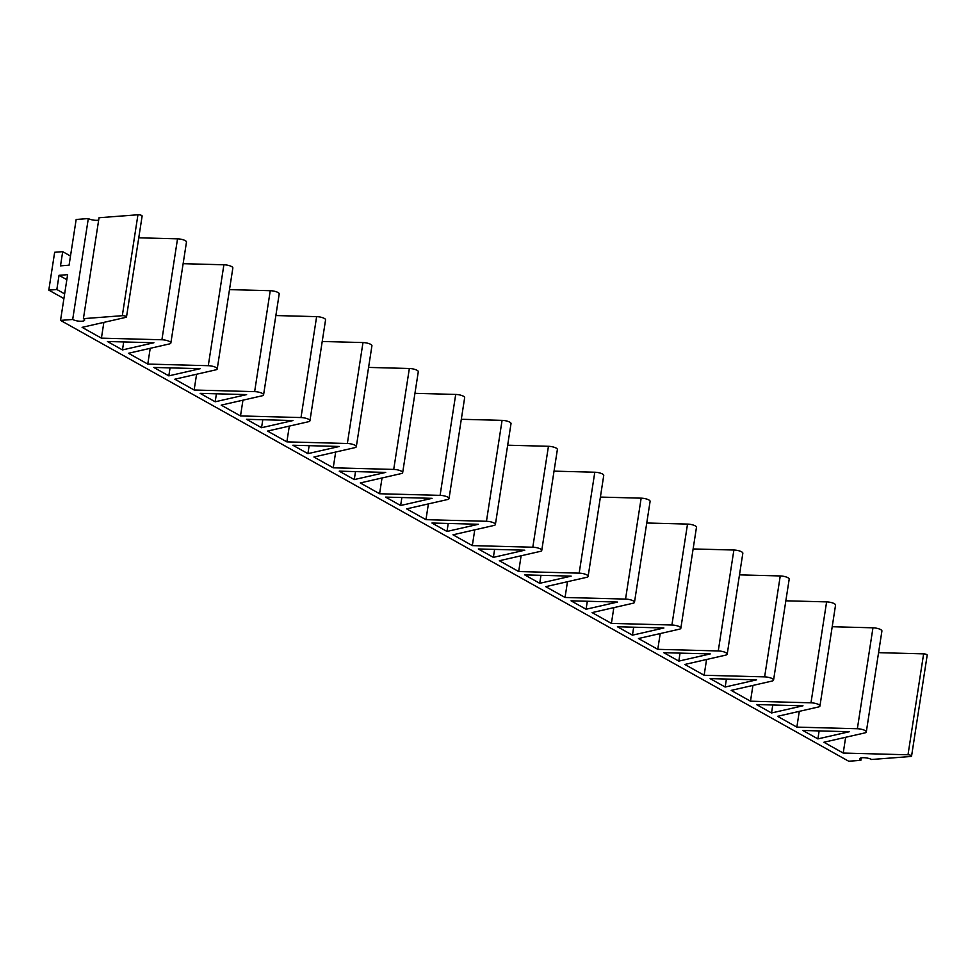 <?xml version="1.0" encoding="UTF-8"?>
<svg xmlns="http://www.w3.org/2000/svg" width="976" height="976" viewBox="0 0 976 976"><rect width="100%" height="100%" fill="white"/><g stroke="black" fill="none" stroke-linecap="round" stroke-linejoin="round"><path stroke-width="1.46" d="M70.504 256.029L62.696 251.662L60.5 265.862L69.076 265.204L76.165 219.478L88.316 218.551L72.688 319.469L60.536 320.396L67.612 274.671L59.036 275.317L56.84 289.506L48.8 290.128L54.656 252.284L62.696 251.662M63.916 298.583L48.8 290.128M64.648 293.874L56.84 289.506M66.844 279.685L59.036 275.317M861.222 757.888L860.856 760.304L848.705 761.231L60.536 320.396M122.317 315.687L137.945 214.769L99.04 217.733L83.411 318.652L122.317 315.687A2.672 0.793 8.8 0 1 125.123 316.029A2.672 0.793 8.8 0 1 126.502 316.956A2.672 0.793 8.8 0 1 125.916 317.346L82.106 327.35L101.419 338.147L161.906 339.77A6.686 1.976 8.8 0 1 170.861 342.979A6.686 1.976 8.8 0 1 169.373 343.942L128.466 353.275L147.779 364.085L208.278 365.695A6.686 1.976 8.8 0 1 217.221 368.916A6.686 1.976 8.8 0 1 215.733 369.867L174.826 379.213L194.139 390.01L254.638 391.632A6.686 1.976 8.8 0 1 263.581 394.841A6.686 1.976 8.8 0 1 262.105 395.805L221.186 405.138L240.511 415.947L300.998 417.557A6.686 1.976 8.8 0 1 309.941 420.778A6.686 1.976 8.8 0 1 308.465 421.73L267.546 431.075L286.871 441.872L347.358 443.494A6.686 1.976 8.8 0 1 356.313 446.703A6.686 1.976 8.8 0 1 354.825 447.667L313.918 457L333.231 467.809L393.718 469.419A6.686 1.976 8.8 0 1 402.673 472.64A6.686 1.976 8.8 0 1 401.185 473.592L360.278 482.937L379.591 493.746L440.091 495.357A6.686 1.976 8.8 0 1 449.033 498.565A6.686 1.976 8.8 0 1 447.545 499.529L406.638 508.862L425.951 519.671L486.451 521.282A6.686 1.976 8.8 0 1 495.393 524.502A6.686 1.976 8.8 0 1 493.917 525.466L452.998 534.799L472.323 545.608L532.811 547.219A6.686 1.976 8.8 0 1 541.753 550.427A6.686 1.976 8.8 0 1 540.277 551.391L499.358 560.736L518.683 571.533L579.171 573.144A6.686 1.976 8.8 0 1 588.125 576.365A6.686 1.976 8.8 0 1 586.637 577.328L545.73 586.661L565.043 597.471L625.543 599.081A6.686 1.976 8.8 0 1 634.485 602.29A6.686 1.976 8.8 0 1 632.997 603.253L592.09 612.599L611.403 623.396L671.903 625.006A6.686 1.976 8.8 0 1 680.845 628.227A6.686 1.976 8.8 0 1 679.369 629.191L638.45 638.524L657.775 649.333L718.263 650.943A6.686 1.976 8.8 0 1 727.205 654.164A6.686 1.976 8.8 0 1 725.729 655.116L684.81 664.461L704.135 675.258L764.623 676.88A6.686 1.976 8.8 0 1 773.565 680.089A6.686 1.976 8.8 0 1 772.089 681.053L731.183 690.386L750.495 701.195L810.983 702.805A6.686 1.976 8.8 0 1 819.938 706.026A6.686 1.976 8.8 0 1 818.449 706.978L777.543 716.323L796.855 727.12L857.355 728.743A6.686 1.976 8.8 0 1 866.298 731.951A6.686 1.976 8.8 0 1 864.809 732.915L823.903 742.248L843.215 753.057L907.997 754.79L923.625 653.859L878.571 652.663M843.215 753.057L845.655 737.283M857.355 728.743L872.971 627.812A6.686 1.976 8.8 0 1 881.914 631.033L866.298 731.951M872.971 627.812L832.211 626.726M796.855 727.12L799.295 711.358M810.983 702.805L826.611 601.887A6.686 1.976 8.8 0 1 835.554 605.096L819.938 706.026M826.611 601.887L785.851 600.801M750.495 701.195L752.935 685.42M764.623 676.88L780.251 575.95A6.686 1.976 8.8 0 1 789.194 579.171L773.565 680.089M780.251 575.95L739.479 574.864M704.135 675.258L706.575 659.495M718.263 650.943L733.891 550.025A6.686 1.976 8.8 0 1 742.834 553.233L727.205 654.164M733.891 550.025L693.119 548.939M657.775 649.333L660.215 633.558M671.903 625.006L687.519 524.088A6.686 1.976 8.8 0 1 696.474 527.308L680.845 628.227M687.519 524.088L646.759 523.002M611.403 623.396L613.843 607.621M625.543 599.081L641.159 498.163A6.686 1.976 8.8 0 1 650.101 501.371L634.485 602.29M641.159 498.163L600.399 497.077M565.043 597.471L567.483 581.696M579.171 573.144L594.799 472.225A6.686 1.976 8.8 0 1 603.741 475.446L588.125 576.365M594.799 472.225L554.039 471.14M518.683 571.533L521.123 555.759M532.811 547.219L548.439 446.3A6.686 1.976 8.8 0 1 557.381 449.509L541.753 550.427M548.439 446.3L507.666 445.202M472.323 545.608L474.763 529.834M486.451 521.282L502.079 420.363A6.686 1.976 8.8 0 1 511.021 423.584L495.393 524.502M502.079 420.363L461.306 419.277M425.951 519.671L428.403 503.897M440.091 495.357L455.707 394.438A6.686 1.976 8.8 0 1 464.661 397.647L449.033 498.565M455.707 394.438L414.946 393.34M379.591 493.746L382.031 477.972M393.718 469.419L409.347 368.501A6.686 1.976 8.8 0 1 418.289 371.722L402.673 472.64M409.347 368.501L368.586 367.415M333.231 467.809L335.671 452.034M347.358 443.494L362.987 342.564A6.686 1.976 8.8 0 1 371.929 345.785L356.313 446.703M362.987 342.564L322.214 341.478M286.871 441.872L289.311 426.109M300.998 417.557L316.627 316.639A6.686 1.976 8.8 0 1 325.569 319.847L309.941 420.778M316.627 316.639L275.854 315.553M240.511 415.947L242.951 400.172M254.638 391.632L270.254 290.702A6.686 1.976 8.8 0 1 279.209 293.922L263.581 394.841M270.254 290.702L229.494 289.616M194.139 390.01L196.591 374.247M208.278 365.695L223.894 264.777A6.686 1.976 8.8 0 1 232.849 267.985L217.221 368.916M223.894 264.777L183.134 263.691M147.779 364.085L150.219 348.31M161.906 339.77L177.534 238.839A6.686 1.976 8.8 0 1 186.477 242.06L170.861 342.979M177.534 238.839L138.763 237.815M101.419 338.147L103.859 322.385M137.945 214.769A2.672 0.793 8.8 0 1 140.751 215.11A2.672 0.793 8.8 0 1 142.13 216.038L126.502 316.956M923.625 653.859A2.672 0.793 8.8 0 1 927.2 655.152L911.572 756.071A2.672 0.793 8.8 0 1 910.486 756.522L871.568 759.487A6.686 1.976 8.8 0 0 862.345 757.742A6.686 1.976 8.8 0 0 859.612 758.877A6.686 1.976 8.8 0 0 860.856 760.304M907.997 754.79A2.672 0.793 8.8 0 1 911.572 756.071M122.464 349.92L153.903 342.747L107.421 341.502L122.464 349.92L123.696 341.942M678.82 661.106L663.765 652.688L710.247 653.92L678.82 661.106L680.04 653.115M771.54 712.968L802.98 705.794L756.498 704.55L771.54 712.968L772.772 704.989M726.412 679.052L725.18 687.031L710.138 678.613L756.607 679.857L725.18 687.031M633.68 627.19L632.448 635.169L617.405 626.751L663.887 627.995L632.448 635.169M539.728 583.306L571.167 576.133L524.685 574.888L539.728 583.306L540.96 575.328M494.6 549.39L493.368 557.369L478.313 548.963L524.795 550.196L493.368 557.369M586.088 609.244L617.527 602.058L571.045 600.826L586.088 609.244L587.32 601.253M261.556 427.72L246.501 419.302L292.983 420.546L261.556 427.72L262.788 419.741M354.276 479.582L339.233 471.164L385.715 472.408L354.276 479.582L355.508 471.603M401.868 497.528L400.636 505.507L385.593 497.101L432.075 498.333L400.636 505.507M309.148 445.666L307.916 453.645L292.873 445.239L339.343 446.471L307.916 453.645M446.996 531.444L431.953 523.026L478.435 524.271L446.996 531.444L448.228 523.465M168.824 375.858L200.263 368.684L153.781 367.44L168.824 375.858L170.056 367.879M216.416 393.804L215.184 401.783L200.141 393.365L246.623 394.609L215.184 401.783M817.9 738.893L802.858 730.475L849.34 731.719L817.9 738.893L819.132 730.914M83.411 318.652A6.686 1.976 8.8 0 1 84.656 320.079A6.686 1.976 8.8 0 1 81.911 321.226A6.686 1.976 8.8 0 1 72.688 319.469M88.316 218.551A6.686 1.976 -171.2 0 0 97.539 220.295A6.686 1.976 -171.2 0 0 98.661 220.149"/></g></svg>
